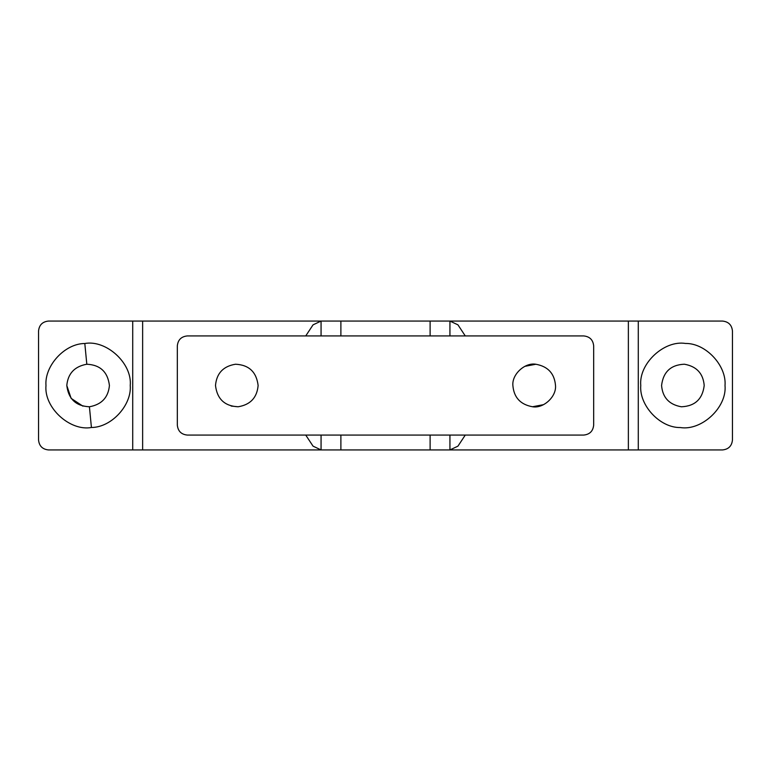<?xml version="1.0" encoding="UTF-8"?>
<svg xmlns="http://www.w3.org/2000/svg" width="771" height="771" viewBox="0 0 771 771"><rect width="100%" height="100%" fill="white"/><g stroke="black" fill="none" stroke-linecap="round" stroke-linejoin="round"><path stroke-width="1.16" d="M512.879 385.5C513.891 397.479 520.435 404.563 532.52 406.751C543.324 408.736 556.566 396.795 555.505 385.5C554.494 373.521 547.95 366.437 535.864 364.249C525.061 362.264 511.819 374.205 512.879 385.5C513.891 397.479 520.435 404.563 532.52 406.751L543.497 404.669M555.505 385.5C554.494 373.521 547.95 366.437 535.864 364.249L524.887 366.331M215.494 385.5C216.574 373.328 223.243 366.235 235.502 364.23C248.937 364.876 256.473 371.969 258.121 385.5C257.042 397.672 250.373 404.765 238.104 406.77C224.679 406.124 217.143 399.031 215.494 385.5C216.574 373.328 223.243 366.235 235.502 364.23C248.937 364.876 256.473 371.969 258.121 385.5C257.042 397.672 250.373 404.765 238.104 406.77L231.175 406.057M593.67 345.851C593.044 339.866 589.738 336.57 583.753 335.934C589.738 336.57 593.044 339.866 593.67 345.851L593.67 425.149C593.044 431.134 589.738 434.43 583.753 435.066C589.738 434.43 593.044 431.134 593.67 425.149M187.247 435.066C181.262 434.43 177.956 431.134 177.33 425.149C177.956 431.134 181.262 434.43 187.247 435.066L583.753 435.066M177.33 345.851C177.956 339.866 181.262 336.57 187.247 335.934C181.262 336.57 177.956 339.866 177.33 345.851L177.33 425.149M187.247 335.934L583.753 335.934M89.417 406.77C75.992 406.124 68.446 399.031 66.798 385.5C67.935 373.511 74.604 366.418 86.815 364.23C100.24 364.876 107.776 371.969 109.424 385.5C108.297 397.489 101.627 404.582 89.417 406.77L91.421 427.5C70.065 431.423 43.889 407.82 45.981 385.5C44.381 366.061 64.523 343.567 84.81 343.5C106.157 339.577 132.342 363.18 130.241 385.5C131.841 404.939 111.708 427.433 91.421 427.5M82.94 406.172L71.125 398.366L66.798 385.5M86.815 364.23L84.81 343.5M684.185 364.23C670.76 364.876 663.224 371.969 661.576 385.5C662.578 397.479 669.132 404.563 681.217 406.751L681.583 406.77C695.008 406.124 702.554 399.031 704.202 385.5C703.191 373.521 696.647 366.437 684.561 364.249L684.185 364.23M725.019 385.5C726.677 365.753 705.889 343.095 685.458 343.452C664.236 339.982 638.696 363.507 640.759 385.5C639.092 405.247 659.88 427.905 680.311 427.548C701.543 431.018 727.082 407.493 725.019 385.5M732.45 330.981C731.824 325.005 728.518 321.7 722.533 321.064C728.518 321.7 731.824 325.005 732.45 330.981L732.45 440.019C731.824 445.995 728.518 449.3 722.533 449.936C728.518 449.3 731.824 445.995 732.45 440.019M449.936 335.934L449.936 321.064L722.533 321.064M638.282 321.064L638.282 449.936L722.533 449.936M48.467 449.936C42.482 449.3 39.176 445.995 38.55 440.019C39.176 445.995 42.482 449.3 48.467 449.936L132.718 449.936L132.718 321.064L321.064 321.064L321.064 335.934M38.55 330.981C39.176 325.005 42.482 321.7 48.467 321.064C42.482 321.7 39.176 325.005 38.55 330.981L38.55 440.019M305.73 335.934L313.045 324.851L321.064 321.064L449.936 321.064L457.955 324.851L465.27 335.934M340.888 435.066L340.888 449.936L430.112 449.936L430.112 435.066M321.064 435.066L321.064 449.936L132.718 449.936M340.888 449.936L321.064 449.936L313.045 446.149L305.73 435.066M465.27 435.066L457.955 446.149L449.936 449.936L449.936 435.066M142.635 449.936L142.635 321.064M638.282 449.936L430.112 449.936M628.365 321.064L628.365 449.936M48.467 321.064L132.718 321.064M340.888 321.064L340.888 335.934M430.112 335.934L430.112 321.064"/></g></svg>
